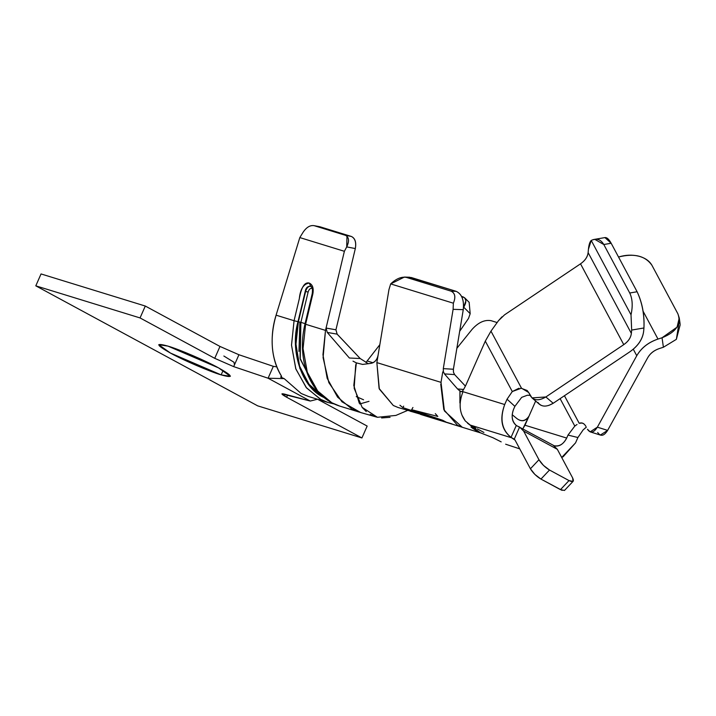 <?xml version="1.0" encoding="UTF-8"?>
<svg xmlns="http://www.w3.org/2000/svg" width="716" height="716" viewBox="0 0 716 716"><rect width="100%" height="100%" fill="white"/><g stroke="black" fill="none" stroke-linecap="round" stroke-linejoin="round"><path stroke-width="1.07" d="M491.069 320.679L497.146 322.549L491.069 320.679C484.642 319.542 478.306 322.442 472.068 329.387L456.862 348.298L472.068 329.387M409.364 277.226L456.181 291.34C461.91 294.043 464.272 300.147 463.261 309.67L453.398 369.241L453.47 372.266L454.615 374.593L444.43 373.895L454.615 374.593L465.418 386.121M453.47 372.266L453.389 369.241L443.293 368.633L453.112 309.33L443.293 368.633L453.389 369.241L463.261 309.67L453.112 309.33L453.353 303.199L453.112 309.33L463.261 309.67C464.228 300.156 461.865 294.052 456.181 291.34L451.107 291.17L456.181 291.34L411.27 277.513L406.205 277.343L451.107 291.17C455.099 293.175 455.85 297.185 453.353 303.199L390.676 283.903L388.958 289.577L390.676 283.903L404.397 277.065L409.758 277.244M444.439 373.895L457.542 388.94L444.439 373.895L443.347 371.577L443.293 368.633L443.356 371.577L442.748 371.953L441.011 382.362L444.412 410.921L462.259 427.264L481.412 433.153M522.931 428.66L528.963 416.202C525.696 421.321 521.66 422.109 516.871 418.556L512.182 414.707M463.583 389.486L457.542 388.94L463.601 389.468M459.905 402.875L459.94 390.954L457.542 388.94L460.612 391.643L461.927 391.607M477.25 431.462L470.976 427.031M472.444 428.311L475.469 427.891L472.444 428.311M462.303 427.273L457.461 425.25L443.804 409.57L440.752 384.152M378.12 355.02L388.958 289.577L376.867 362.609L441.02 382.362L376.867 362.609L379.328 389.048L393.308 405.498L398.078 407.494L435.686 418.574L412.416 411.816M435.301 413.642L437.825 416.444L435.301 413.642M442.685 420.283L446.211 422.145L420.498 414.394L446.211 422.145L442.685 420.283L411.646 409.713L437.825 416.444M412.38 411.807L410.295 411.261M402.884 407.628L403.672 406.151L402.884 407.628L399.922 405.238L402.884 407.628L435.686 418.574L435.937 418.01L435.686 418.574M441.736 378.048L442.748 371.953L443.347 371.577M451.107 291.17L406.205 277.343C401.291 276.582 396.109 278.775 390.676 283.903L453.353 303.199C455.886 297.176 455.143 293.166 451.107 291.17M528.972 416.193L535.649 401.041L524.989 425.223L566.687 438.067C563.429 444.385 559.044 446.891 553.531 445.594C558.713 447.178 563.098 444.672 566.687 438.067L524.989 425.223L522.823 428.803M568.003 435.077L574.805 426.083L560.118 398.633L574.805 426.083L568.003 435.086L566.687 438.067L568.003 435.086L577.91 437.521L568.003 435.086M516.871 418.556C521.463 421.939 525.499 421.151 528.963 416.202M461.847 391.643L460.844 391.643M518.948 388.233L512.289 391.562L507.053 399.197L514.876 406.348L521.687 397.344L527.334 395.241L521.687 397.344L514.885 406.348L513.56 409.328C511.063 416.524 511.976 421.903 516.29 425.447L517.417 426.083L516.29 425.447L511.018 437.404L514.285 439.114L519.601 427.058L517.632 426.181L553.593 445.442M477.348 428.902L483.918 432.455M519.601 427.058L523.647 431.095L519.601 427.058L514.285 439.114L515.09 440.152L511.036 437.369C501.513 429.913 499.401 418.967 504.699 404.531C499.616 418.851 501.728 429.797 511.036 437.369L516.29 425.447C511.976 421.438 511.063 416.059 513.56 409.328L514.876 406.348L507.053 399.197L504.699 404.531L463.001 391.697C458.526 403.081 459.287 412.828 465.275 420.936L461.82 414.877M466.018 384.85L485.305 341.12L466.018 384.85C463.87 389.28 462.447 391.554 461.739 391.67L459.94 390.954L460.182 406.912M467.53 423.21L480.445 432.831L492.966 437.736L501.173 441.87M412.926 407.485L411.646 409.713L412.926 407.485M451.984 423.908L436.59 419.299M523.647 431.095L557.334 449.317L553.289 445.289L557.334 449.317L523.647 431.095L538.96 459.726L523.647 431.095M577.937 437.458L575.548 442.864L577.91 437.521L583.146 429.895L586.332 427.184M561.693 457.461L575.566 442.864M583.961 423.935L582.153 423.031L579.19 423.299C581.884 422.279 584.122 423.29 585.885 426.342L585.733 426.056M577.024 424.472L574.805 426.083M579.19 423.29L564.441 395.724L579.19 423.29M485.305 341.12L490.97 331.141L498.479 320.687L490.97 331.141L485.305 341.12L512.289 391.554L485.305 341.12M530.216 395.384L527.334 395.241L530.225 395.393M463.001 391.697L504.699 404.531L507.053 399.197L512.28 391.545L521.472 388.161L528.677 392.493L527.137 390.497L520.809 388.126M511.94 437.897L470.242 425.062L511.94 437.897M505.63 444.206L519.753 448.869M465.275 420.936L470.242 425.062M575.548 442.864L563.125 456.772L561.684 457.443M515.09 440.152L530.413 468.783L538.96 459.726C541.493 463.87 545.01 467.297 549.512 470.027L569.014 480.579C573.068 482.477 574.286 481.6 572.648 477.948L557.334 449.317L572.648 477.948L573.015 481.394L569.014 480.579L549.512 470.027L543.48 465.418L538.96 459.726L530.413 468.783L515.09 440.152M586.341 427.184L584.659 428.499M600.357 435.06L607.633 430.388L597.368 427.166L636.757 355.727L597.359 427.166L590.163 431.855L587.442 429.242C590.396 433.592 593.707 432.903 597.359 427.166L607.633 430.388L647.756 357.633C650.271 353.364 654.129 350.33 659.329 348.549C654.102 350.312 650.244 353.337 647.756 357.633L607.633 430.388C603.973 436.125 600.67 436.814 597.708 432.464L597.708 432.464M636.757 355.727L633.275 349.202L636.757 355.727C641.321 347.851 648.401 342.293 657.986 339.062C648.445 342.338 641.366 347.895 636.757 355.727M521.472 388.161L490.97 331.141L521.472 388.161M548.751 405.453L553.2 403.278L629.704 351.905L553.2 403.278L545.852 396.968L531.997 397.899L528.677 392.493L530.645 396.19C533.903 400.7 538.978 400.96 545.852 396.968L623.761 344.647L580.524 263.828L504.556 314.834L498.479 320.687L502.005 316.812M604.519 237.703C606.568 237.059 608.788 238.911 611.169 243.252L637.106 291.743C642.207 302.77 644.49 314.843 643.944 327.973L643.648 331.302C642.708 339.223 638.063 346.088 629.704 351.905C637.992 346.07 642.646 339.196 643.648 331.302L643.944 327.973L631.664 330.076L631.36 333.414C630.814 337.719 628.281 341.46 623.761 344.647L545.852 396.968L553.2 403.278C546.326 407.27 541.26 407.01 538.002 402.499M562.096 490.379L540.956 479.085C536.463 476.364 532.946 472.927 530.413 468.783L534.933 474.475L540.956 479.085L549.512 470.027L540.956 479.085L560.467 489.637L569.014 480.579L560.467 489.637L564.468 490.46L573.149 481.277M659.329 348.549L663.401 347.251L662.049 337.764L657.986 339.062L643.058 311.156L657.986 339.062L662.049 337.764L663.401 347.251L659.329 348.549M539.3 404.182L541.036 405.328M504.556 314.834L580.524 263.828C585.044 260.642 587.576 256.901 588.122 252.596C587.621 256.91 585.079 260.651 580.524 263.828L623.761 344.647C628.317 341.478 630.85 337.728 631.36 333.414L588.122 252.596L588.427 249.257L588.122 252.596L631.36 333.414L631.664 330.076L643.944 327.973C644.561 314.745 642.279 302.671 637.106 291.743L629.74 293.014C632.505 298.84 632.926 306.099 631.02 314.816L631.664 330.085L631.02 314.807L591.237 240.451L588.427 249.257C588.892 244.702 589.832 241.766 591.237 240.451L631.02 314.807C632.926 306.081 632.497 298.814 629.74 293.005L637.106 291.743L611.169 243.252L604.948 237.587L594.486 239.377M679.314 320.831L676.36 339.339L663.401 347.251L676.36 339.339L680.2 324.715M677.891 313.805L679.251 317.922L677.085 327.131L662.049 337.764C676.271 332.036 681.551 324.053 677.891 313.805L651.945 265.314C649.466 260.919 645.044 257.867 638.663 256.167C632.183 254.619 625.569 254.878 618.821 256.946C634.313 253.088 645.358 255.872 651.945 265.314L677.891 313.805M592.517 239.914L594.763 239.332L603.794 244.514L611.169 243.252L603.794 244.514L629.74 293.005L603.794 244.514C600.661 239.296 596.473 237.936 591.237 240.451M327.266 332.439L326.057 328.053L327.266 332.439L337.093 334.13L360.193 358.519L349.381 358.018L327.266 332.439L349.381 358.018L360.193 358.519L368.301 363.701M393.308 405.498L379.086 388.421L376.867 362.609L378.12 355.029C377.099 359.906 374.683 362.69 370.861 363.379L362.672 364.417L370.852 363.379C374.772 362.493 377.198 359.709 378.12 355.029M362.672 364.426L356.353 362.878L355.682 365.312L354.151 388.287L362.126 407.341L377.43 417.294L395.894 415.423L407.601 410.429M337.138 334.103L335.938 329.799L326.057 328.044L325.503 330.389L344.378 251.298L346.714 246.904C349.48 241.024 349.05 237.157 345.425 235.304L351.332 236.441L320.106 226.82L351.332 236.441C355.046 238.276 356.38 242.312 355.324 248.559L335.938 329.799L355.324 248.559L346.714 246.904L344.378 251.298L326.057 328.053L335.938 329.799L337.12 334.103L358.43 356.658M390.059 417.312L381.601 417.947M376.84 417.142L370.235 414.403M366.297 411.619L362.323 407.583M359.271 403.18L353.802 385.45L356.353 362.878L352.988 361.141M281.692 377.216L281.406 376.016C276.591 368.409 273.628 359.343 272.501 348.817C271.489 337.236 272.689 326.022 276.09 315.174L294.061 320.714L299.324 298.653C300.281 289.022 303.584 283.822 309.249 283.071C312.588 284.717 313.787 288.351 312.838 293.972L305.607 324.267L325.503 330.389L323.086 357.651L328.832 382.613L341.935 401.783L360.578 412.505L376.312 416.998M468.497 318.441L470.188 313.697L463.717 307.191C466.769 302.027 466.546 298.59 463.037 296.863L461.569 296.415L464.711 297.856L465.901 300.729L463.717 307.191L470.188 313.697L468.497 318.441L459.681 331.284L468.497 318.441M379.838 344.682L367.147 360.954L372.964 362.744L367.147 360.954L379.838 344.682M276.09 315.174L299.816 237.578L303.02 232.369L299.816 237.578L276.09 315.174C269.431 338.4 271.203 358.68 281.415 376.007L280.672 377.153L284.154 378.612L268.079 378.218L310.288 401.05L317.439 399.233L310.288 401.05L281.934 393.872L286.642 397.228L287.644 394.955L286.642 397.228L361.92 437.95L367.165 426.065L317.716 399.313L367.165 426.065L361.92 437.95L286.642 397.228C281.281 394.23 280.565 393.182 284.485 394.104L310.288 401.05L268.079 378.218L284.154 378.612L301.15 393.478L308.399 396.449L328.286 402.571L321.036 399.609L306.573 387.965L295.887 369.071L291.519 345.246L294.061 320.714L276.09 315.174M365.93 362.475L367.147 360.954M344.378 251.298L299.816 237.578L344.378 251.298M345.425 235.304L314.082 225.656C310.118 225.048 306.43 227.285 303.02 232.369C306.403 227.312 310.091 225.066 314.082 225.656L345.425 235.304L351.332 236.441C355.118 238.204 356.452 242.25 355.324 248.559L346.714 246.904L346.983 236.199M276.788 366.869L273.369 366.341M273.324 366.332L268.079 378.218L273.324 366.332L238.929 354.742L233.685 366.628L268.079 378.218L233.685 366.628L238.929 354.742L219.982 346.446L214.737 358.331L233.685 366.628L214.737 358.331L219.982 346.446L145.294 306.045L140.05 317.931L214.737 358.331L140.05 317.931L145.294 306.045L41.045 273.942L35.8 285.836L140.05 317.931L35.8 285.836L257.671 405.847L361.92 437.95L257.671 405.847L35.8 285.836L41.045 273.942L145.294 306.045L219.982 346.446L238.929 354.742L273.324 366.332M223.115 370.44L221.155 374.889L230.391 376.303L218.613 367.908L167.956 346.114L158.728 344.691L170.498 353.086L221.155 374.889L223.115 370.44M470.188 313.697L469.15 302.322M319.658 226.712L314.082 225.656M299.906 322.084L298.975 351.44M356.228 396.592L363.567 399.779M334.148 403.94L328.286 402.571L334.184 403.958M360.971 412.613L351.735 408.899L337.585 397.138L327.176 378.325L322.952 354.724L325.503 330.389L305.607 324.267L303.056 348.603L307.289 372.204L317.698 391.017L331.848 402.768L339.832 406.124L331.848 402.768L317.698 391.017L307.289 372.204L303.056 348.603L305.607 324.267L312.838 293.972C313.859 288.297 312.659 284.655 309.249 283.071L310.744 286.275L309.249 283.071C302.537 281.37 300.264 293.703 299.181 299.279L294.061 320.714L291.51 345.04L295.735 368.65L306.153 387.463L320.303 399.215L328.286 402.571M369.009 401.336L359.745 403.958M311.138 286.346C308.605 285.944 306.761 287.644 305.616 291.448L298.384 321.744L295.941 344.494L299.7 366.655L309.196 384.546L322.272 396.02L308.838 384.089L299.422 365.822L295.923 343.805L298.384 321.744L305.616 291.448C306.761 287.644 308.605 285.944 311.138 286.346C307.925 285.863 305.947 287.546 305.222 291.376L297.99 321.672C289.64 350.831 301.937 387.625 323.22 397.147L324.473 397.801M300.89 322.352L305.07 323.641L300.89 322.352L308.122 292.065L300.89 322.352L298.384 321.744L300.89 322.352L300.049 358.251L314.297 386.864M312.158 288.405L312.095 288.387C310.288 288.136 308.963 289.362 308.122 292.065C308.945 289.318 310.27 288.092 312.095 288.387L312.158 288.405M300.89 322.361L300.237 359.128L315.309 387.902M305.616 291.448L308.122 292.065L305.616 291.448M324.124 397.622L310.189 386.524L299.834 368.409L295.556 345.434L297.99 321.672L294.061 320.714L297.99 321.672L305.222 291.376C306.376 287.599 308.22 285.899 310.744 286.275M359.727 412.246L339.832 406.124C331.213 403.493 323.695 398.382 317.269 390.784C311.496 383.839 307.343 375.39 304.801 365.429C301.57 351.878 301.633 338.068 304.98 324.017L312.212 293.721C313.187 286.239 311.147 287.483 310.565 286.23L310.529 286.212M281.486 376.151L281.048 377.287M234.49 364.793L233.971 362.251L223.857 356.022M221.155 374.889C210.441 371.864 182.58 359.88 170.498 353.086C155.99 344.888 155.139 342.561 167.956 346.114C178.678 349.131 206.53 361.115 218.613 367.908C233.13 376.115 233.971 378.442 221.155 374.889M404.415 277.065L409.606 277.235M462.232 427.246L422.807 415.11M475.925 428.168L473.142 426.629M590.297 431.909L600.563 435.122M539.452 404.307L532.104 397.998M679.251 317.922L680.102 323.9M469.24 302.412L464.711 297.856"/></g></svg>
